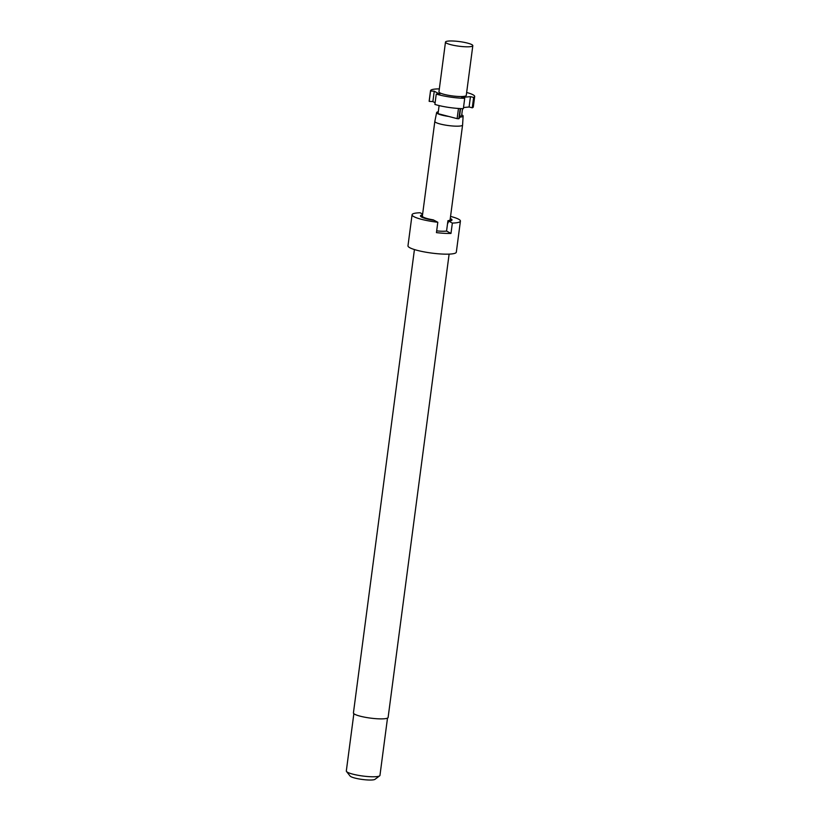 <?xml version="1.0" encoding="UTF-8"?>
<svg xmlns="http://www.w3.org/2000/svg" width="821" height="821" viewBox="0 0 821 821"><rect width="100%" height="100%" fill="white"/><g stroke="black" fill="none" stroke-linecap="round" stroke-linejoin="round"><path stroke-width="1.23" d="M414.431 249.563L353.43 712.895A17.487 2.945 7.5 0 0 377.486 718.775A17.487 2.945 7.5 0 0 388.117 717.462L449.118 254.13M422.63 214.117L420.126 212.772A24.384 4.115 7.5 0 0 412.07 214.743L407.975 245.818A24.384 4.115 7.5 0 0 441.503 254.017A24.384 4.115 7.5 0 0 456.322 252.18L460.417 221.106A24.384 4.115 7.5 0 0 450.555 216.416M438.301 111.748A13.362 2.258 7.5 0 0 436.639 112.559L434.843 121.364A13.988 2.36 7.5 0 0 434.832 121.395A13.988 2.36 7.5 0 0 454.075 126.095A13.988 2.36 7.5 0 0 462.582 125.049L450.113 219.751A13.988 2.36 -172.5 0 1 447.927 220.705L447.722 223.476L448.789 221.167L452.35 223.076L450.986 233.431A24.384 4.115 -172.5 0 1 444.223 233.308A24.384 4.115 -172.5 0 1 436.444 232.62L437.809 222.265L434.247 220.356A15.897 2.679 7.5 0 1 420.516 216.118A15.897 2.679 7.5 0 1 422.538 214.835M412.07 214.743A24.384 4.115 7.5 0 0 437.809 222.265M448.789 221.167A15.897 2.679 7.5 0 0 451.889 220.254A15.897 2.679 7.5 0 0 450.78 218.735A15.897 2.679 7.5 0 0 450.277 218.489M448.071 220.777A14.306 2.412 7.5 0 0 450.431 219.792A14.306 2.412 7.5 0 0 450.175 219.248M353.861 713.675L346.318 770.97A16.964 2.863 7.5 0 0 346.503 771.494A16.964 2.863 7.5 0 0 369.645 776.676A16.964 2.863 7.5 0 0 379.641 775.855A16.964 2.863 7.5 0 0 379.959 775.404L387.502 718.108M346.503 771.494L350.115 776.061A12.726 2.145 7.5 0 0 367.469 779.95A12.726 2.145 7.5 0 0 374.971 779.334L379.641 775.855M458.467 108.475L457.133 118.645A21.202 3.571 7.5 0 0 458.005 118.696A21.202 3.571 7.5 0 0 458.867 118.737L460.212 108.577M434.894 104.421A22.259 3.756 7.5 0 0 459.781 108.557A22.259 3.756 7.5 0 0 463.352 108.69L464.717 98.325A22.259 3.756 7.5 0 1 461.145 98.192A22.259 3.756 7.5 0 1 436.259 94.066L434.894 104.421M445.485 42.087L438.948 91.808A13.783 2.319 7.5 0 0 457.892 96.447A13.783 2.319 7.5 0 0 466.266 95.41L472.814 45.689A13.783 2.319 7.5 0 0 453.869 41.05A13.783 2.319 7.5 0 0 445.485 42.087A13.783 2.319 7.5 0 0 464.44 46.725A13.783 2.319 7.5 0 0 472.814 45.689M462.582 125.049A13.988 2.36 7.5 0 0 462.582 125.018L463.126 116.048A13.362 2.258 7.5 0 0 461.73 114.827M462.541 108.67L461.71 114.991L460.129 117.085A13.362 2.258 7.5 0 0 463.126 116.048M447.927 220.705L446.562 231.06A13.988 2.36 -172.5 0 1 440.241 231.163A13.988 2.36 -172.5 0 1 436.669 230.875M422.435 215.595A14.306 2.412 7.5 0 0 422.056 216.056A14.306 2.412 7.5 0 0 433.529 219.966L433.385 219.884A13.988 2.36 -172.5 0 1 422.363 216.097L434.832 121.395M436.639 112.559A13.362 2.258 7.5 0 0 448.687 116.438L438.055 113.667L439.112 105.581M473.625 97.453L472.26 107.818L469.089 106.997L470.454 96.632L473.625 97.453A22.259 3.756 7.5 0 0 474.682 96.519A22.259 3.756 7.5 0 0 466.656 92.486M472.26 107.818A22.259 3.756 7.5 0 0 473.317 106.874L474.682 96.519M470.454 96.632L461.535 97.504L464.717 98.325M439.327 88.894A22.259 3.756 7.5 0 0 430.532 90.71A22.259 3.756 7.5 0 0 430.563 91.008L434.247 91.213L439.943 94.271L436.259 94.066M430.532 90.71L429.167 101.065A22.259 3.756 7.5 0 0 429.198 101.373L430.563 91.008M435.109 102.769L432.883 101.578L434.247 91.213M432.883 101.578L429.198 101.373M469.089 106.997L463.506 107.541M460.468 108.588L458.867 118.737M460.129 117.085L459.298 118.173L460.56 108.598M457.133 118.645L448.687 116.438M450.986 233.431L446.562 231.06M452.35 223.076A24.384 4.115 7.5 0 0 460.417 221.106M450.277 220.952L450.431 219.792M421.902 217.216L422.056 216.056"/></g></svg>
